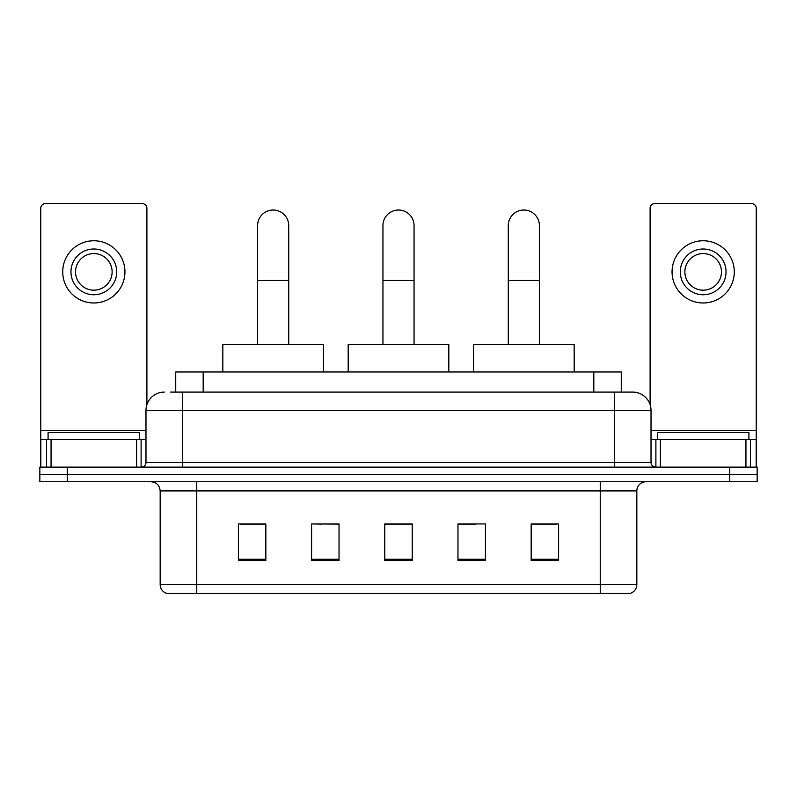 <?xml version="1.0" encoding="UTF-8"?>
<svg xmlns="http://www.w3.org/2000/svg" width="797" height="797" viewBox="0 0 797 797"><rect width="100%" height="100%" fill="white"/><g stroke="black" fill="none" stroke-linecap="round" stroke-linejoin="round"><path stroke-width="1.2" d="M321.39 524.117L311.587 523.938L311.587 560.53L339.034 560.53L339.034 523.938L311.587 523.938L339.034 524.117M175.729 392.094L175.729 371.97L621.271 371.97L621.271 392.094M171.106 392.094L626.312 392.094M170.688 392.094L182.583 392.094L182.583 410.395L145.981 410.395L145.981 462.549A4.573 4.573 0 0 1 141.408 467.122M164.282 392.094A18.301 18.301 0 0 0 145.981 410.395M632.718 392.094A18.301 18.301 0 0 1 651.019 410.395L614.417 410.395L614.417 392.094L632.439 392.094M651.019 410.395L651.019 462.549C651.288 465.318 652.813 466.853 655.592 467.122M67.297 467.122L39.85 467.122L39.85 474.434L67.297 474.434L39.85 474.434L39.85 481.757L67.297 481.757L67.297 474.434L729.703 474.434L67.297 474.434L67.297 467.122L729.703 467.122L729.703 474.434L757.15 474.434L729.703 474.434L729.703 481.757L67.297 481.757M729.703 481.757L757.15 481.757L757.15 467.122L729.703 467.122M636.833 584.599C636.584 588.983 634.392 591.912 630.248 593.376L600.241 593.376L600.241 584.599L636.833 584.599L636.833 490.912A9.146 9.146 0 0 1 645.988 481.757M600.241 593.376L166.752 593.376A9.146 9.146 0 0 1 160.167 584.599L160.167 490.912C159.619 485.353 156.571 482.305 151.012 481.757M558.607 560.53L558.607 523.938L531.161 523.938L531.161 560.53L558.607 560.53M485.413 560.53L485.413 523.938L457.966 523.938L457.966 560.53L485.413 560.53M265.839 560.53L265.839 523.938L238.393 523.938L238.393 560.53L265.839 560.53M412.228 560.53L412.228 523.938L384.772 523.938L384.772 560.53L412.228 560.53M160.167 584.599L196.759 584.599L196.759 593.376L184.386 593.376M583.783 593.376L213.217 593.376M531.161 524.117L556.784 524.117M240.216 524.117L265.839 524.117M457.966 524.117L475.61 524.117M412.228 524.117L384.772 524.117M139.575 439.675L139.575 432.353L48.089 432.353L48.089 439.675M136.606 467.122L136.606 439.675L51.058 439.675L51.058 467.122M146.897 404.677L146.897 208.196A4.573 4.573 0 0 0 142.324 203.624L45.339 203.624A4.573 4.573 0 0 0 40.767 208.196L40.767 439.675L51.058 439.675M136.606 439.675L145.981 439.675M40.767 467.122L40.767 439.675M93.827 249.003A22.874 22.874 0 0 0 70.953 271.877A22.874 22.874 0 0 0 93.827 294.751A22.874 22.874 0 0 0 116.701 271.877A22.874 22.874 0 0 0 93.827 249.003M93.827 253.576A18.301 18.301 0 0 0 75.536 271.877A18.301 18.301 0 0 0 93.827 290.178A18.301 18.301 0 0 0 112.128 271.877A18.301 18.301 0 0 0 93.827 253.576M93.827 302.98A31.103 31.103 0 0 0 124.94 271.877A31.103 31.103 0 0 0 93.827 240.764A31.103 31.103 0 0 0 62.724 271.877A31.103 31.103 0 0 0 93.827 302.98M382.949 344.523L382.949 225.581A15.551 15.551 0 0 1 398.5 210.029A15.551 15.551 0 0 1 414.051 225.581A15.551 15.551 0 0 0 398.5 210.029M414.051 344.523L414.051 225.581M448.821 371.97L448.821 344.523L348.179 344.523L348.179 371.97M257.6 344.523L257.6 225.581A15.551 15.551 0 0 1 273.152 210.029A15.551 15.551 0 0 1 288.713 225.581A15.551 15.551 0 0 0 273.152 210.029M288.713 344.523L288.713 225.581M323.472 371.97L323.472 344.523L222.831 344.523L222.831 371.97M508.287 344.523L508.287 225.581A15.551 15.551 0 0 1 523.848 210.029A15.551 15.551 0 0 1 539.4 225.581A15.551 15.551 0 0 0 523.848 210.029M539.4 344.523L539.4 225.581M574.169 371.97L574.169 344.523L473.528 344.523L473.528 371.97M745.942 467.122L745.942 439.675L660.394 439.675L660.394 467.122M756.233 467.122L756.233 439.675L756.233 467.122M745.942 439.675L756.233 439.675L756.233 208.196A4.573 4.573 0 0 0 751.661 203.624L654.676 203.624A4.573 4.573 0 0 0 650.103 208.196L650.103 404.677M651.019 439.675L660.394 439.675M703.173 249.003A22.874 22.874 0 0 0 680.299 271.877A22.874 22.874 0 0 0 703.173 294.751A22.874 22.874 0 0 0 726.047 271.877A22.874 22.874 0 0 0 703.173 249.003M703.173 253.576A18.301 18.301 0 0 0 684.872 271.877A18.301 18.301 0 0 0 703.173 290.178A18.301 18.301 0 0 0 721.464 271.877A18.301 18.301 0 0 0 703.173 253.576M703.173 302.98A31.103 31.103 0 0 0 734.276 271.877A31.103 31.103 0 0 0 703.173 240.764A31.103 31.103 0 0 0 672.06 271.877A31.103 31.103 0 0 0 703.173 302.98M748.911 439.675L748.911 432.353L657.425 432.353L657.425 439.675M203.175 392.094L203.175 371.97M593.825 392.094L593.825 371.97M182.583 467.122L182.583 462.549L651.019 462.549M145.981 462.549L182.583 462.549L182.583 410.395L614.417 410.395L614.417 467.122M600.241 481.757L600.241 490.912L160.167 490.912M636.833 490.912L600.241 490.912L600.241 584.599L196.759 584.599L196.759 481.757M412.228 559.265L384.772 559.265M339.034 559.265L311.587 559.265M265.839 559.265L238.393 559.265M485.413 559.265L457.966 559.265M558.607 559.265L531.161 559.265M145.981 430.519L40.767 430.519M141.109 439.675L141.109 467.122M40.836 439.675L40.836 467.122M46.555 467.122L46.555 439.675M382.949 280.474L414.051 280.474M257.6 280.474L288.713 280.474M508.287 280.474L539.4 280.474M756.233 430.519L651.019 430.519M756.164 467.122L756.164 439.675M750.445 439.675L750.445 467.122M655.891 467.122L655.891 439.675"/></g></svg>
